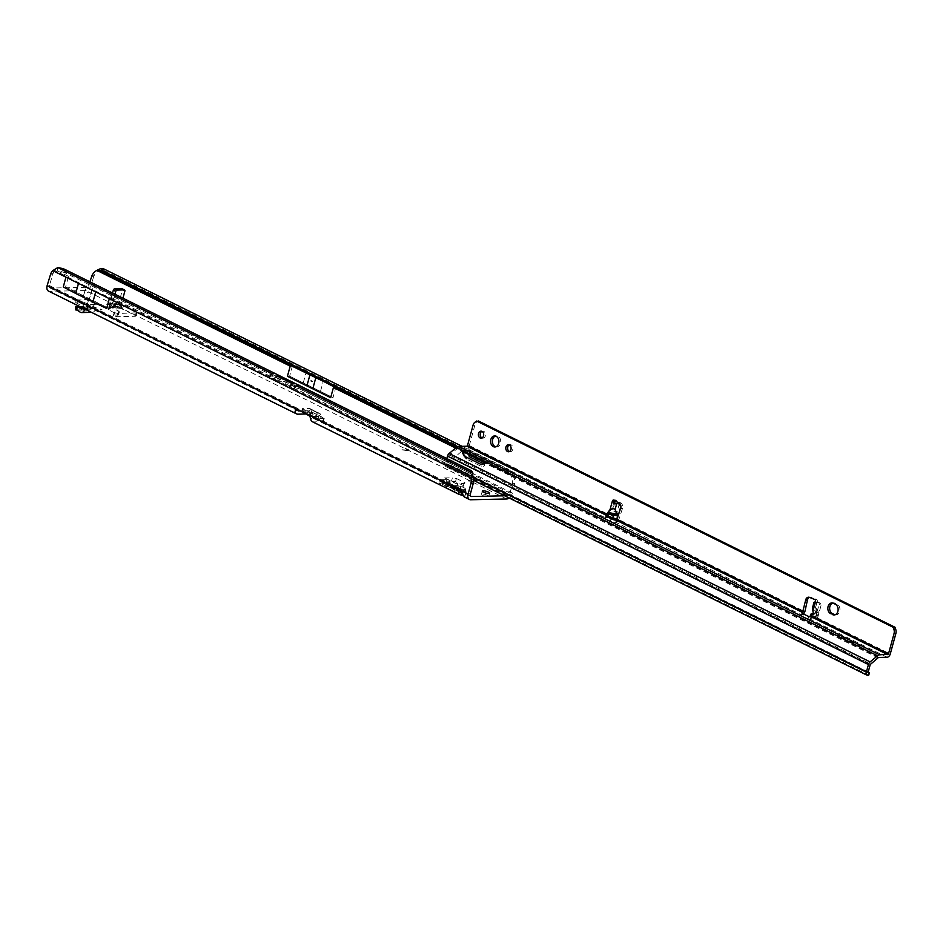 <?xml version="1.0" encoding="UTF-8"?>
<svg xmlns="http://www.w3.org/2000/svg" width="943" height="943" viewBox="0 0 943 943"><rect width="100%" height="100%" fill="white"/><g stroke="black" fill="none" stroke-linecap="round" stroke-linejoin="round"><path stroke-width="0.71" stroke-dasharray="4.71 3.54" d="M458.487 489.334L457.815 490.608A3.112 0.743 -164.7 0 1 457.096 490.289A3.112 0.743 -164.7 0 1 456.553 489.983L454.29 486.541A5.87 1.414 15.3 0 0 455.988 487.743A5.87 1.414 15.3 0 0 459.088 488.922L457.803 491.833L460.479 491.951A3.112 0.743 15.3 0 0 461.657 491.928L464.958 492.411L461.551 491.173A3.112 0.743 15.3 0 0 460.278 490.537L457.438 489.841A3.112 0.743 15.3 0 0 456.259 489.865L452.958 489.382L456.377 490.619A3.112 0.743 15.3 0 0 456.919 490.938A3.112 0.743 15.3 0 0 457.638 491.256L457.815 490.608M101.714 309.233L100.052 309.045L101.714 309.233M469.944 480.376L468.282 480.187L469.944 480.376M88.241 292.672L87.263 292.189L88.241 292.672M487.566 495.346A3.796 0.908 15.3 0 0 483.724 494.167A3.796 0.908 15.3 0 0 481.413 494.391A3.796 0.908 15.3 0 0 482.58 495.452A3.796 0.908 15.3 0 0 486.435 496.619A3.796 0.908 15.3 0 0 488.733 496.395A3.796 0.908 15.3 0 0 487.566 495.346M461.657 491.928L461.834 491.279A3.112 0.743 -164.7 0 1 460.656 491.303L461.021 489.393A5.87 1.414 15.3 0 0 465.229 489.5A5.87 1.414 15.3 0 0 465.465 489.299L465.394 488.78A5.87 1.414 15.3 0 0 460.597 486.411L458.663 485.928A5.87 1.414 15.3 0 0 454.22 486.022L454.267 486.529M461.174 489.936L460.467 492.505L461.151 489.995L460.526 489.358M459.088 488.922L460.361 489.334M462.058 491.02L464.321 490.973L470.368 493.967M310.719 418.998L313.135 417.407L311.944 415.521L460.75 489.205A4.137 3.124 88.8 0 1 461.61 489.028A4.137 3.124 88.8 0 1 462.754 489.287A4.137 3.124 88.8 0 1 464.321 490.973L465.536 493.578A4.137 1.002 15.3 0 0 462.235 491.845M110.637 304.707L110.083 304.118C109.777 303.281 111.109 303.257 114.068 304.035L110.897 303.457L110.213 304.082L110.85 304.695L114.822 301.076L116.402 302.62C115.671 300.487 114.339 300.522 112.429 302.703L110.802 304.73L108.775 304.789L109.624 303.681L111.958 305.32L108.586 308.314L111.698 305.78L109.364 304.695L112.594 292.825M118.111 308.09L115.223 307.866L118.111 308.09L120.952 305.402L118.7 303.493L117.84 304.589L116.095 304.636L110.237 303.587L114.822 301.076M110.897 303.457L110.083 304.118M113.832 301.406L110.85 304.695M111.911 307.878A3.595 2.157 58.8 0 0 112.618 307.677A3.595 2.157 58.8 0 0 113.243 306.876L113.561 306.569A3.595 0.86 -142.7 0 0 113.938 306.475A3.595 0.86 -142.7 0 0 113.62 305.556L111.911 307.878L109.199 307.347A3.595 3.359 145.9 0 0 112.606 306.263L113.03 306.899A3.595 3.359 -34.1 0 1 109.624 307.984L107.891 308.019L109.117 308.278M113.561 306.569L114.81 304.931A3.595 0.86 -142.7 0 0 115.187 304.825L112.618 307.677L109.624 307.984M109.199 307.347C108.893 306.51 110.213 306.487 113.184 307.265L113.243 306.251L112.005 306.593M112.606 306.263L115.459 304.919A3.595 2.263 -12.7 0 0 118.853 303.835C118.123 301.689 116.791 301.725 114.881 303.917L113.62 305.556L111.887 305.591M111.18 304.341L106.052 304.837L118.771 311.143L118.889 311.897L114.268 312.168L114.905 312.746L117.734 313.441L136.865 312.864L123.733 306.098L123.321 309.563L122.272 308.432L123.733 306.098L120.563 304.53L117.84 304.589L120.563 304.53L119.678 307.76L122.614 309.221L135.344 315.516L136.228 312.286M107.891 308.019L105.168 308.078L118.523 314.95L113.914 315.221L114.02 315.976L116.849 316.671L135.45 316.282L135.344 315.516M110.779 297.269L111.522 298.577L271.018 377.542L271.584 376.894L110.779 297.269M65.986 269.733L65.421 272.928L274.248 376.34L274.814 373.145M65.421 272.928L63.853 272.386A13.803 4.739 9.9 0 0 57.228 270.759L70.171 277.159L68.285 277.159L65.609 286.943L108.846 308.349L111.522 298.577L91.942 289.348L92.555 288.688L89.279 299.131L65.609 286.943M464.015 485.904L455.516 481.696L446.239 481.107A4.137 2.534 116.3 0 0 445.226 478.101A4.137 2.534 116.3 0 0 444.448 477.936L455.999 483.653L463.98 483.488L464.899 482.675L463.096 486.718L455.115 486.883L454.986 489.004A4.137 2.534 116.3 0 0 455.87 492.659A4.137 2.534 116.3 0 0 456.931 492.788L445.379 487.071A4.137 2.534 -63.7 0 1 444.318 486.93A4.137 2.534 -63.7 0 1 443.434 483.276L454.986 489.004M455.386 487.519L443.835 481.802L443.564 481.166L446.239 481.107A4.137 2.534 116.3 0 1 446.098 481.755L445.697 483.229L457.579 489.582L445.697 483.229M116.956 307.819L119.678 307.76L116.956 307.819L117.84 304.589M307.159 413.989L308.043 410.759L311.485 411.902L310.601 415.132L305.402 414.024M506.697 498.988L85.742 290.538L49.637 291.304A6.212 3.796 -63.7 0 1 48.47 291.057M463.343 495.829A4.137 1.002 -164.7 0 1 464.651 496.808L465.712 493.814L470.958 496.407M312.31 421.698A6.212 3.796 -63.7 0 0 313.465 421.945L323.355 421.568L321.551 420.566L322.435 417.325L323.708 418.515L314.349 418.716A2.758 1.686 -63.7 0 1 313.83 418.609A2.758 1.686 -63.7 0 1 313.135 417.407M444.53 485.386L439.627 482.969L445.072 482.851L449.964 485.268L444.53 485.386L444.33 486.93L449.964 485.268M83.538 302.208L75.652 302.385L82.607 306.546A4.137 3.124 88.8 0 1 85.235 304.495A4.137 3.124 88.8 0 1 86.391 304.754L97.094 304.53L84.422 298.978L83.538 302.208L96.21 307.76L95.137 309.646A4.137 3.124 88.8 0 1 92.284 312.333A4.137 3.124 88.8 0 1 90.834 311.897L80.131 312.121M95.538 308.161L84.835 308.385L85.507 307.984L82.607 306.546A4.137 3.124 88.8 0 0 82.383 307.182L82.23 307.772M445.721 479.622L439.839 481.354L440.275 479.739L445.721 479.622L450.613 482.05L444.731 483.783L445.179 482.168L450.613 482.05M440.275 479.739L445.179 482.168M401.977 449.728L408.849 450.212L405.089 448.184L409.38 450.365L401.907 449.988L408.779 450.471L405.089 448.184M462.129 446.334L507.982 469.036L506.096 470.557L507.499 472.337A13.803 6.625 51.3 0 1 509.986 474.577L511.141 475.531A13.803 10.408 88.8 0 1 512.391 483.37L510.104 493.13A2.758 1.686 -63.7 0 1 507.582 495.747L504.753 495.806M507.582 495.747L86.626 287.309L50.521 288.075A2.758 1.686 -63.7 0 1 50.003 287.969A2.758 1.686 -63.7 0 1 49.413 285.529L53.138 273.293A13.803 10.408 -91.2 0 1 55.036 270.594L57.228 270.759L57.782 267.564M308.043 410.759L300.322 410.924M444.448 477.936L452.428 477.759L451.544 480.989M455.516 481.696L456.4 478.466L452.428 477.759M456.4 478.466L464.899 482.675M86.391 304.754L77.774 300.487L76.89 303.717M75.652 302.385L76.536 299.155L77.774 300.487M76.536 299.155L84.422 298.978M89.986 281.627L89.149 284.68A2.758 1.686 116.3 0 1 86.626 287.309M309.092 408.402A4.137 2.534 116.3 0 1 309.87 408.567A4.137 2.534 116.3 0 1 310.707 409.498L311.779 411.973A2.075 0.754 43.9 0 1 311.791 412.008L309.563 414.331L319.359 419.175L321.587 416.853A2.075 0.754 43.9 0 1 321.575 416.83L320.49 414.342A4.137 2.534 -63.7 0 0 319.653 413.411A4.137 2.534 -63.7 0 0 318.875 413.246L310.577 412.916L302.314 408.661L309.092 408.402L318.875 413.246M118.028 304.636L114.068 304L116.272 302.656L116.637 304.271M114.056 304.035L116.095 304.636L116.767 304.224L116.402 302.62M116.107 304.589L118.512 304.188M118.7 303.493L119.337 304.483L118.7 303.493L122.401 289.972A1.379 0.849 116.3 0 0 122.307 288.923M113.184 307.265L116.437 308.125L119.219 305.438A3.595 2.263 167.3 0 1 115.812 306.522L113.243 306.251L115.459 304.919L115.812 306.522M118.005 304.636L122.095 305.485L119.337 304.483L121.034 305.591L122.991 297.964M115.046 294.027L111.698 305.78M507.982 469.036L509.303 470.015A13.803 6.625 51.3 0 1 512.344 472.679L509.986 474.577L468.683 454.125M96.834 270.382L99.109 270.335L100.394 268.696L512.344 472.679L513.405 475.484L511.141 475.531L468.742 454.538M91.318 276.735L93.593 276.688L94.371 275.215A13.803 10.408 88.8 0 1 99.109 270.335L292.413 366.049L291.21 364.528L306.345 371.66L337.299 387.349L335.767 387.514L332.997 397.651L289.631 376.186L292.413 366.049M335.767 387.514L513.405 475.484A13.803 10.408 88.8 0 1 514.654 483.323L514.548 485.126L512.273 485.173M337.299 387.349L291.21 364.528M514.548 485.126L512.367 493.083A6.212 3.796 -63.7 0 1 509.173 497.998M93.593 276.688L91.412 284.633A6.212 3.796 116.3 0 1 85.742 290.538M464.18 496.902L465.712 493.814M109.223 306.416L109.364 304.695M311.791 412.008L322.435 417.325L311.485 411.902L310.601 415.132L309.563 414.331L319.359 419.175A2.075 0.754 43.9 0 1 319.347 419.14L318.262 416.665L320.49 414.342L310.707 409.498L308.479 411.808L309.552 414.295A2.075 0.754 43.9 0 1 309.563 414.331M405.49 448.491L408.791 449.823M402.39 449.929L408.437 450.766L409.309 450.613L408.72 450.082M108.81 309.882L110.131 307.418M122.095 305.485L123.191 305.874M119.337 304.483L122.272 308.432M121.034 305.591L121.718 307.147M115.282 306.84L115.14 307.948L110.932 306.911L115.187 304.825A3.595 0.86 -142.7 0 0 114.881 303.917M110.213 304.082L112.429 302.703M321.587 416.853L322.435 417.325M308.479 411.808L318.262 416.665L308.479 411.808M317.991 416.476L310.129 416.334M301.43 411.891L308.208 411.631M310.011 374.56L318.274 378.65M315.881 377.471L307.406 373.275M332.997 397.651L289.631 376.186M320.549 391.168L323.555 380.182M303.34 382.646L306.345 371.66M49.413 285.529L298.884 409.05L297.469 409.651L298.884 409.05L296.621 409.109L298.106 409.003M309.681 415.568L311.944 415.521A2.075 1.556 88.8 0 0 311.779 415.427L299.061 409.121A2.075 1.556 88.8 0 0 298.884 409.05M279.493 375.786L278.609 379.015L298.731 388.457L296.055 389.011L472.231 476.25L472.455 474.954M472.231 476.25A13.803 4.739 9.9 0 0 470.298 473.645L469.378 472.95L469.932 469.767M299.285 385.263L298.731 388.457L469.378 472.95M52.761 270.641L55.036 270.594L86.049 286.436L86.709 285.788L83.397 296.22L86.049 286.436L91.919 289.336L89.243 299.108M50.097 274.814L52.36 274.767M63.287 286.955L106.642 308.432M456.377 490.619L456.553 489.983M454.22 486.022L456.436 489.217A3.112 0.743 -164.7 0 1 457.614 489.193L458.157 486.718M456.259 489.865L456.436 489.217M457.438 489.841L457.614 489.193M460.597 486.411L460.455 489.9A3.112 0.743 -164.7 0 1 461.728 490.525L465.394 488.78M460.278 490.537L460.455 489.9M461.551 491.173L461.728 490.525M465.465 489.299L461.834 491.279M460.479 491.951L460.656 491.303M89.279 299.131L108.846 308.349M455.999 483.653A4.137 2.534 -63.7 0 1 456.777 483.818A4.137 2.534 -63.7 0 1 457.791 486.824A4.137 2.534 -63.7 0 1 457.65 487.472L457.249 488.957M463.096 486.718L463.98 483.488M446.027 483.865L448.939 483.382A4.833 2.959 -63.7 0 1 450.07 483.5L448.62 486.623A1.379 0.849 -63.7 0 0 448.29 486.6L459.842 492.317L456.931 492.788M459.842 492.317A1.379 0.849 -63.7 0 1 460.172 492.352L461.622 489.217A4.833 2.959 -63.7 0 0 460.49 489.111L457.579 489.582M448.29 486.6L445.379 487.071M443.835 481.802L443.434 483.276M453.63 485.28L452.098 488.368L448.62 486.623L450.282 483.594L462.129 489.488L461.103 490.336M450.07 483.5L461.657 489.228L450.07 483.5M452.098 488.368L460.597 492.576L462.129 489.488M460.597 492.576L461.115 490.325M460.113 492.317L448.738 486.682L460.125 492.329M439.839 481.354L444.731 483.783M445.072 482.851L439.438 484.513L455.87 492.659M439.438 484.513L439.627 482.969M97.094 304.53A4.137 3.124 -91.2 0 0 95.938 304.259A4.137 3.124 -91.2 0 0 93.31 306.322A4.137 3.124 -91.2 0 0 93.086 306.946L92.214 308.88L81.746 309.021M87.593 303.493L88.477 300.263M77.232 310.212L87.935 309.976L90.834 311.897M87.935 309.976A1.379 1.037 -91.2 0 0 87.558 309.846L87.758 306.404A4.833 3.642 -91.2 0 1 89.066 306.899L91.966 308.809M84.835 308.385L84.67 308.986M75.581 309.882L87.428 309.834L76.855 310.058L76.913 309.021M79.365 306.345L87.758 306.404M83.456 309.705L83.538 306.263M87.558 309.846L87.51 306.392L79.778 306.558M295.159 383.542L294.275 386.771L291.717 386.83L276.051 379.074L278.609 379.015L274.248 376.34L271.584 376.894M495.77 446.829A5.528 4.161 -91.2 0 0 496.678 446.947A5.528 4.161 -91.2 0 0 500.674 442.361A5.528 4.161 -91.2 0 0 497.975 436.255A5.528 4.161 -91.2 0 0 496.442 435.902A5.528 4.161 -91.2 0 0 495.535 436.055M482.014 437.965A3.524 2.652 -91.2 0 0 482.934 438.153A3.524 2.652 -91.2 0 0 485.48 435.242A3.524 2.652 -91.2 0 0 483.759 431.34A3.524 2.652 -91.2 0 0 482.781 431.116A3.524 2.652 -91.2 0 0 481.873 431.352M509.432 451.532A3.524 2.652 -91.2 0 0 510.34 451.732A3.524 2.652 -91.2 0 0 512.886 448.809A3.524 2.652 -91.2 0 0 511.165 444.907A3.524 2.652 -91.2 0 0 510.187 444.683A3.524 2.652 -91.2 0 0 509.291 444.919M816.744 615.378L815.754 617.087L816.744 615.378L816.591 613.327L815.742 616.581L812.913 617.606L815.754 617.087L890.263 653.982M609.001 510.304L608.011 512.025L607.94 514.183L608.648 514.041L609.532 510.811L613.551 507.063L612.608 506.827L609.001 510.304L615.638 511.884L615.956 513.522L610.416 516.623L610.699 517.459C614.942 516.351 616.722 514.406 616.05 511.625L613.551 507.063L614.671 502.984M818.206 611.724C818.878 614.506 817.098 616.451 812.854 617.559L817.027 615.461L818.241 613.681L818.041 612.113L816.626 613.351L815.542 607.551L816.827 603.084L815.53 607.221L818.206 611.724L815.542 607.551L817.31 601.669A1.721 1.297 88.8 0 0 816.461 599.418L811.322 597.343A4.137 3.124 -91.2 0 0 810.355 597.155A4.137 3.124 -91.2 0 0 809.459 597.355M813.385 613.563L815.801 612.372L812.618 607.422M839.388 636.16L838.268 635.323L839.718 635.016L836.099 635.099L838.103 636.442L836.582 635.334L839.836 636.148M839.907 635.888L838.339 635.075L839.789 634.757L835.899 634.922L838.563 636.431M864.201 647.134L861.301 645.931L857.093 645.802L860.806 645.696L864.201 647.134M864.271 646.874L861.372 645.672L857.163 645.542L860.876 645.436L864.271 646.874M844.28 638.588L843.16 637.751L844.657 637.692L847.639 638.859L845.576 637.798L840.991 637.515L843.007 638.859L841.474 637.763L844.739 638.576M844.81 638.317L843.231 637.492L844.728 637.433L847.533 638.765M847.604 638.505L844.233 637.197L841.062 637.256L843.455 638.859M608.365 517.342L607.316 516.835L608.707 516.953L605.182 518.426L610.298 521.326A4.137 1.002 15.3 0 0 615.531 522.787L616.239 520.206M802.564 612.467L801.856 615.048A4.137 1.002 15.3 0 0 801.279 615.366A4.137 1.002 15.3 0 0 802.552 616.522A4.137 1.002 15.3 0 0 802.729 616.604L810.296 619.586L813.078 618.148L812.465 617.842A3.454 2.11 -63.7 0 0 812.677 617.547L812.913 617.606M852.307 642.619L853.533 642.596L850.503 639.896L852.861 642.572L844.421 639.873L852.307 642.619L853.686 642.466L850.574 639.637L852.932 642.313L844.492 639.613L852.378 642.36M834.979 614.801A5.528 4.161 -91.2 0 0 835.887 614.907A5.528 4.161 -91.2 0 0 839.883 610.333A5.528 4.161 -91.2 0 0 837.184 604.215L835.227 603.249A5.528 4.161 -91.2 0 0 833.695 602.895A5.528 4.161 -91.2 0 0 832.787 603.048M868.208 671.958L454.361 466.962L447.182 464.97A1.379 0.849 -63.7 0 1 446.758 463.708L448.844 456.07A1.379 0.849 -63.7 0 1 449.505 455.021L456.978 448.868A2.758 1.686 -63.7 0 1 458.18 448.349L467.693 448.149A3.454 2.11 116.3 0 0 469.308 445.544L474.895 425.116A5.528 4.161 88.8 0 1 477.04 422.028L478.407 420.979M617.017 519.617L618.832 519.581L622.463 508.477A4.137 3.124 -91.2 0 0 620.836 503.008L615.92 500.12L614.105 500.155M614.53 500.403A1.721 1.297 88.8 0 1 615.92 500.12M618.761 503.503A2.075 1.261 -63.7 0 1 618.95 505.13L616.027 515.821A2.075 1.261 -63.7 0 1 614.058 517.79L610.321 517.53A4.137 2.534 116.3 0 0 610.333 517.507L608.648 514.041M469.308 445.544L607.94 514.183L609.543 516.953A3.454 2.11 116.3 0 1 609.331 517.259L610.321 517.53M608.707 516.953L609.331 517.259M467.693 448.149L470.463 450.954L606.443 518.285L607.151 515.703M813.078 618.148L811.11 617.748L811.664 613.799M811.77 618.078L812.171 616.25M618.219 515.927L617.983 516.788A2.075 1.261 -63.7 0 1 617.724 517.459M620.164 504.199A2.075 1.261 -63.7 0 1 620.47 504.281A2.075 1.261 -63.7 0 1 620.907 506.108L620.871 506.261M814.045 602.294L816.673 603.084L817.31 601.669L815.506 601.717M815.141 602.141L818.394 602.353A2.075 1.261 116.3 0 1 818.701 602.436A2.075 1.261 116.3 0 1 819.149 604.263L816.225 614.954A2.075 1.261 116.3 0 1 814.257 616.922L816.214 617.889L812.477 617.63A4.137 2.534 -63.7 0 0 812.489 617.618L812.277 617.665M816.214 617.889A2.075 1.261 116.3 0 0 818.182 615.92L821.105 605.241A2.075 1.261 116.3 0 0 820.669 603.414A2.075 1.261 116.3 0 0 820.363 603.331L814.87 602.117L813.314 607.811M811.322 616.981L811.11 617.748L810.874 616.687L814.257 616.922M813.538 614.541L815.836 612.691M887.115 657.259L810.945 619.551L811.652 616.97M454.361 466.962L451.52 465.83L453.607 458.192L461.41 451.52A2.075 1.261 -63.7 0 1 462.306 451.131L470.463 450.954M463.272 454.054A3.796 2.416 -13.4 0 0 463.166 455.139A3.796 2.416 -13.4 0 0 463.52 455.823L465.677 458.345A5.528 3.524 -13.4 0 0 466.761 459.17L481.201 466.325A2.075 1.32 -13.4 0 0 483.547 466.219A2.075 1.32 -13.4 0 0 484.631 464.675A2.075 1.32 -13.4 0 0 484.03 464.003L483.618 463.791M469.19 456.388A1.379 0.884 166.6 0 1 469.555 455.587A3.796 2.416 -13.4 0 0 469.579 455.563L469.084 453.489M470.816 452.404L470.109 454.986A3.796 0.908 15.3 0 0 470.18 454.868A3.796 0.908 15.3 0 0 468.848 453.736M453.536 466.691L452.628 469.142L446.475 466.903A3.454 2.11 -63.7 0 1 446.133 466.785A3.454 2.11 -63.7 0 1 445.391 463.744L446.876 458.345M867.477 671.522L866.523 674.092L452.628 469.142M844.35 638.328L841.462 637.527L843.525 638.6M839.459 635.9L836.653 635.075L838.633 636.171M878.051 657.825L469.579 455.563L470.109 454.986L878.959 657.436M868.562 675.424L866.523 674.092M616.463 520.182L616.416 522.611L618.832 519.581L804.862 611.701M802.646 613.598L801.856 615.048L616.416 522.611M803.577 614.082L802.623 614.812M814.151 602.424L816.673 603.084M614.176 501.087L612.608 506.827L616.05 511.625M609.355 516.811L610.416 516.623L610.699 517.459M817.027 615.461L812.406 617.476A0.695 0.695 0 0 1 812.89 617.17L812.854 617.559M454.278 490.089L454.962 487.59M116.849 316.671L117.734 313.441M443.564 481.166L455.115 486.883M49.637 291.304L297.811 414.189M464.651 496.808L470.592 499.755M313.465 421.945L460.879 494.934M85.507 307.984L96.21 307.76M314.349 418.716L459.819 490.749M465.536 493.578L470.557 496.065M50.521 288.075L297.776 410.5M296.055 389.011L295.489 389.659L473.292 477.712M510.104 493.13L89.149 284.68M464.946 452.652L455.693 448.066M120.952 305.402L119.219 305.438L118.853 303.835M457.744 446.617L506.096 470.557M509.303 470.015L506.969 471.889M507.499 472.337L456.742 447.206M466.019 452.805L455.976 447.831M94.371 275.215L92.108 275.262M514.654 483.323L512.391 483.37M512.367 493.083L91.412 284.633M322.824 421.745L323.708 418.515M113.914 315.221L114.798 311.992M118.005 315.127L118.889 311.897M117.887 314.373L118.771 311.143M135.45 316.282L136.334 313.041M124.841 291.175L122.401 289.972M319.347 419.14L321.575 416.83M309.552 414.295L311.779 411.973M301.996 411.749L302.738 409.038M309.799 415.733L310.577 412.916M311.579 416.617L312.463 413.388M301.784 411.773L302.668 408.531M336.934 387.891L315.61 376.776M309.764 373.876L286.248 362.796M470.852 470.451L470.298 473.645M64.419 269.191L63.853 272.386M50.875 273.34L53.138 273.293M309.516 415.474L311.779 415.427M296.786 409.179L299.061 409.121M276.051 379.074L275.415 379.723L271.018 377.542M275.415 379.723L295.489 389.659M454.184 489.37L454.868 486.871M460.113 489.959L460.797 487.46M463.638 491.704L464.321 489.205M463.732 492.423L464.416 489.924M457.65 487.472L446.098 481.755M448.939 483.382L460.49 489.111M93.086 306.946L82.383 307.182M81.982 308.656L92.685 308.432M80.815 307.064L89.066 306.899M86.391 309.834L95.137 309.646M291.717 386.83L291.081 387.479M816.532 615.19L815.518 607.528A0.695 0.695 0 0 1 815.53 607.221L816.815 613.221M608.011 512.025L608.659 512.226M815.801 612.372L813.526 614.353M605.642 518.874L606.349 516.281M802.729 616.604L803.436 614.023M449.505 455.021L870.578 663.978M464.192 452.899L456.978 448.868M458.18 448.349L465.477 452.699M870.248 664.509L448.844 456.07M446.758 463.708L868.161 672.147M868.244 672.713L451.732 466.467L447.182 464.97M450.86 465.889L450.07 468.023M447.689 465.076L446.982 466.997M469.555 455.587L469.06 453.524M463.52 455.823L463.025 453.748M481.201 466.325L480.706 464.251M466.761 459.17L466.266 457.107M465.677 458.345L465.182 456.282M810.296 619.586L811.004 617.005M807.951 619.044L808.658 616.463M610.298 521.326L611.005 518.733M605.701 518.273L606.255 516.234M445.391 463.744L473.127 477.476M446.475 466.903L867.419 675.341M869.069 672.465L868.126 675.035M620.836 503.008L619.021 503.055M622.463 508.477L620.647 508.525M811.322 597.343L809.507 597.379M816.461 599.418L814.646 599.453M478.136 421.368L476.321 421.403M477.04 422.028L475.225 422.063M474.895 425.116L473.08 425.152M818.394 602.353L820.363 603.331M616.015 518.756L614.058 517.79M816.225 614.954L818.182 615.92M819.149 604.263L821.105 605.241M620.907 506.108L618.95 505.13M617.983 516.788L616.027 515.821M837.184 604.215L835.368 604.263M835.227 603.249L833.412 603.284M101.985 309.575L100.771 310.212L100.052 309.045M470.215 480.706L469.001 481.354L468.282 480.187M481.413 494.391L482.297 491.162M110.826 304.719L108.964 304.825M109.034 308.278L110.696 308.243M113.384 315.398L114.268 312.168M118.523 314.95L119.407 311.72M135.981 316.094L136.865 312.864M323.355 421.568L324.239 418.338M118.04 308.09L121.211 308.526M119.796 304.895L119.007 304.294M108.563 309.398L109.011 306.18M311.697 412.044L321.952 417.124M310.164 415.144L320.42 420.213M309.87 408.567L319.653 413.411M308.337 411.655L318.121 416.511M301.536 411.525L302.314 408.661M283.808 361.605L339.574 389.223M50.003 287.969L298.177 410.853M313.83 418.609L460.526 491.244M459.347 489.075L461.61 489.028M452.958 489.382L453.842 486.152M464.958 492.411L465.842 489.181M488.733 496.395L489.617 493.165M456.777 483.818L445.226 478.101M457.402 489.558L445.85 483.842M455.245 486.906L443.693 481.189M95.938 304.259L85.235 304.495M92.214 308.88L81.511 309.104M92.284 312.333L91.471 312.345M96.009 307.713L85.306 307.937M463.166 490.596L465.229 489.5M496.442 435.902L494.627 435.937M482.781 431.116L480.965 431.151M510.187 444.683L508.371 444.731M817.015 615.461L815.648 616.663M605.182 518.426L605.889 515.845M615.366 499.967L613.551 500.002M868.303 672.748L451.662 466.443M463.166 455.139L462.671 453.064M484.631 464.675L484.136 462.612M801.279 615.366L801.986 612.785M470.18 454.868L470.887 452.286M473.469 480.317L446.133 466.785M810.355 597.155L808.54 597.19M451.697 466.455L447.112 464.958M818.701 602.436L820.669 603.414M815.601 613.044L813.337 615.025M510.34 451.732L508.525 451.768M482.934 438.153L481.119 438.189M496.678 446.947L494.863 446.982M835.887 614.907L834.072 614.954M833.695 602.895L831.879 602.931"/><path stroke-width="1.41" d="M488.45 492.116A3.796 0.908 15.3 0 0 484.608 490.938A3.796 0.908 15.3 0 0 482.297 491.162A3.796 0.908 15.3 0 0 483.464 492.222A3.796 0.908 15.3 0 0 487.319 493.389A3.796 0.908 15.3 0 0 489.617 493.165A3.796 0.908 15.3 0 0 488.45 492.116M464.651 496.808C463.697 497.126 462.836 495.205 462.058 491.02A4.137 3.124 -91.2 0 0 460.49 489.346A4.137 3.124 -91.2 0 0 459.347 489.075A4.137 3.124 -91.2 0 0 458.487 489.252L458.993 494.332L460.879 494.934A4.137 1.002 -164.7 0 1 463.343 495.829M311.06 380.889L312.039 381.373L311.06 380.889M47.15 285.576L296.621 409.109L295.053 411.242A6.212 3.796 116.3 0 0 296.644 413.942L48.47 291.057A6.212 3.796 -63.7 0 1 47.15 285.576L50.875 273.34A13.803 10.408 -91.2 0 1 52.761 270.641L57.782 267.564A13.803 4.739 9.9 0 1 64.419 269.191L470.852 470.451A13.803 4.739 9.9 0 1 472.785 473.056L471.029 477.759L473.292 477.712L472.231 476.25L473.292 477.712A13.803 10.408 -91.2 0 1 473.433 481.401L473.315 483.217L471.04 483.264L471.158 481.449A13.803 10.408 -91.2 0 0 471.029 477.759L288.817 387.538L292.601 383.601L295.159 383.542M305.402 414.024L297.811 414.189A6.212 3.796 116.3 0 1 296.644 413.942M509.173 497.998A6.212 3.796 -63.7 0 1 506.697 498.988L470.592 499.755A6.212 3.796 116.3 0 1 469.425 499.495A6.212 3.796 116.3 0 1 468.105 494.014L471.04 483.264M462.235 491.845A4.137 1.002 15.3 0 0 461.764 491.704L460.879 494.934M504.753 495.806L471.476 496.513A2.758 1.686 116.3 0 1 470.958 496.407A2.758 1.686 116.3 0 1 470.368 493.967L473.315 483.217M300.322 410.924L298.695 410.959A2.758 1.686 116.3 0 1 298.177 410.853A2.758 1.686 116.3 0 1 297.469 409.651L297.493 409.521M89.986 281.627L92.108 275.262A13.803 10.408 88.8 0 1 96.834 270.382L98.037 270.594A13.803 6.625 51.3 0 1 100.017 270.558L102.139 270.535L457.744 446.617M287.426 376.269L330.663 397.675L287.426 376.269L290.208 366.132L283.584 362.041L307.406 373.275M330.663 397.675L333.433 387.538L339.893 389.93L339.574 389.223L283.584 362.041M122.307 288.923A1.379 0.849 116.3 0 0 121.847 288.699L114.586 288.853A1.379 0.849 116.3 0 0 113.325 290.161L112.594 292.825M122.991 297.964L124.841 291.175A1.379 0.849 116.3 0 0 124.287 289.902L117.038 290.067A1.379 0.849 116.3 0 0 115.777 291.375L115.046 294.027M288.534 364.917L98.037 270.594L100.394 268.696A13.803 6.625 51.3 0 1 102.87 268.755L104.036 269.014L102.139 270.535M104.036 269.014L462.129 446.334M290.208 366.132L96.834 270.382L100.394 268.696M310.129 416.334L301.536 411.525M307.017 385.498L310.011 374.56M312.887 388.398L315.881 377.471M295.053 411.242L297.469 409.651M458.993 494.332L312.31 421.698A6.212 3.796 -63.7 0 1 310.719 418.998L309.681 415.568L458.487 489.252L460.75 489.205M460.42 489.311L460.526 491.244L461.764 491.704L459.819 490.749M472.808 476.981L472.785 473.056L296.609 385.828L293.214 389.718M296.621 409.109A2.075 1.556 88.8 0 1 296.786 409.179L309.516 415.474A2.075 1.556 88.8 0 1 309.681 415.568M95.608 292.2L92.933 301.972L75.723 293.45L63.287 286.955L65.951 277.183L109.317 298.66L65.951 277.183M92.933 301.972L106.642 308.432L109.317 298.66M75.723 293.45L78.399 283.678M82.23 307.772L81.511 309.104L78.363 307.123A4.833 3.642 -91.2 0 0 77.055 306.628L79.365 306.345M91.471 312.345L81.581 312.557A4.137 3.124 -91.2 0 1 80.131 312.121L77.232 310.212A1.379 1.037 -91.2 0 0 76.855 310.07L77.055 306.628M81.581 312.557A4.137 3.124 -91.2 0 0 84.434 309.87L86.391 309.834M84.67 308.986L84.434 309.87M76.913 309.021L76.972 306.616L79.778 306.558M76.855 310.058L75.581 309.882L75.664 306.428M496.159 436.291A5.528 4.161 -91.2 0 0 494.627 435.937A5.528 4.161 -91.2 0 0 490.631 440.522A5.528 4.161 -91.2 0 0 493.33 446.628A5.528 4.161 -91.2 0 0 494.863 446.982A5.528 4.161 -91.2 0 0 498.859 442.408A5.528 4.161 -91.2 0 0 496.159 436.291M495.535 436.055A5.528 4.161 -91.2 0 0 492.399 441.088A5.528 4.161 -91.2 0 0 495.146 446.593A5.528 4.161 -91.2 0 0 495.77 446.829M481.944 431.375A3.524 2.652 -91.2 0 0 480.965 431.151A3.524 2.652 -91.2 0 0 478.419 434.075A3.524 2.652 -91.2 0 0 480.14 437.976A3.524 2.652 -91.2 0 0 481.119 438.189A3.524 2.652 -91.2 0 0 483.665 435.277A3.524 2.652 -91.2 0 0 481.944 431.375M481.873 431.352A3.524 2.652 -91.2 0 0 480.199 434.652A3.524 2.652 -91.2 0 0 481.956 437.929A3.524 2.652 -91.2 0 0 482.014 437.965M509.35 444.955A3.524 2.652 -91.2 0 0 508.371 444.731A3.524 2.652 -91.2 0 0 505.825 447.642A3.524 2.652 -91.2 0 0 507.546 451.544A3.524 2.652 -91.2 0 0 508.525 451.768A3.524 2.652 -91.2 0 0 511.071 448.844A3.524 2.652 -91.2 0 0 509.35 444.955M509.291 444.919A3.524 2.652 -91.2 0 0 507.605 448.22A3.524 2.652 -91.2 0 0 509.361 451.508A3.524 2.652 -91.2 0 0 509.432 451.532M607.905 513.629L607.775 512.473L609.791 510.528C612.16 508.513 613.928 508.218 615.072 509.644L617.559 514.206L616.675 515.184L613.433 515.644L607.905 513.629L616.675 515.184M813.314 607.811C812.477 606.538 812.347 607.634 812.925 611.111L813.514 614.718L811.911 614.86L811.664 613.799L813.385 613.563M607.316 516.835L607.893 515.102L605.889 515.845L611.005 518.733A4.137 1.002 15.3 0 0 616.239 520.206L620.647 508.525A4.137 3.124 -91.2 0 0 619.021 503.055L614.105 500.155A1.721 1.297 -91.2 0 0 612.361 501.122L615.013 503.739L616.628 503.963L615.072 509.644M815.141 602.141L814.045 602.294L815.506 601.717A1.721 1.297 -91.2 0 0 814.646 599.453L809.507 597.379A4.137 3.124 -91.2 0 0 808.54 597.19A4.137 3.124 -91.2 0 0 805.64 600.125L802.564 612.467A4.137 1.002 15.3 0 0 801.986 612.785A4.137 1.002 15.3 0 0 803.259 613.94A4.137 1.002 15.3 0 0 803.436 614.023L808.658 616.463L811.652 616.97L812.171 616.25L888.447 654.029L879.666 654.855A4.833 2.959 116.3 0 0 877.556 655.762L870.083 661.903A3.454 2.11 116.3 0 0 868.432 664.544L866.346 672.182A3.454 2.11 116.3 0 0 867.077 675.223A3.454 2.11 116.3 0 0 867.419 675.341L868.562 675.424L869.517 672.866L868.208 671.958M832.787 603.048A5.528 4.161 -91.2 0 0 829.651 608.082A5.528 4.161 -91.2 0 0 832.398 613.587L834.355 614.565A5.528 4.161 -91.2 0 0 834.979 614.801M446.876 458.345L447.489 456.094A3.454 2.11 -63.7 0 1 449.139 453.465L456.601 447.312A4.833 2.959 -63.7 0 1 458.711 446.404L466.868 446.239L467.492 445.579L473.08 425.152A5.528 4.161 88.8 0 1 475.225 422.063L478.407 420.979L895.178 627.354L895.709 629.335A5.528 4.161 88.8 0 1 895.85 633.566L890.263 653.982A3.454 2.11 -63.7 0 1 887.115 657.259L878.959 657.436A2.075 1.261 116.3 0 0 878.051 657.825L870.248 664.509L868.161 672.147L869.517 672.866M809.459 597.355A4.137 3.124 -91.2 0 0 807.444 600.078L804.862 611.701L803.059 611.736L617.017 519.617M609.791 510.528L612.361 501.122L614.176 501.087A1.721 1.297 88.8 0 1 614.53 500.403M614.176 501.087L614.353 502.902L620.164 504.199L614.671 502.984M832.539 614.6A5.528 4.161 -91.2 0 0 834.072 614.954A5.528 4.161 -91.2 0 0 838.068 610.369A5.528 4.161 -91.2 0 0 835.368 604.263L833.412 603.284A5.528 4.161 -91.2 0 0 831.879 602.931A5.528 4.161 -91.2 0 0 827.883 607.516A5.528 4.161 -91.2 0 0 830.583 613.634L834.355 614.565M476.592 421.026L893.363 627.39L893.893 629.382A5.528 4.161 88.8 0 1 894.035 633.602L888.447 654.029M613.433 515.644L612.644 518.532L607.976 517.165M612.644 518.532L616.015 518.756A2.075 1.261 -63.7 0 0 617.724 517.459M620.871 506.261L618.219 515.927M811.322 616.981L811.664 613.799M810.025 616.899L810.768 614.176M466.868 446.239L607.151 515.703L606.915 516.575M468.848 453.736A3.796 0.908 15.3 0 0 465.477 452.699L464.192 452.899A3.796 2.416 -13.4 0 0 463.272 454.054M483.618 463.791L469.59 456.848A1.379 0.884 166.6 0 1 469.19 456.388L468.695 454.326A1.379 0.884 166.6 0 1 469.06 453.524A3.796 2.416 -13.4 0 0 469.084 453.489L470.816 452.404A3.796 0.908 15.3 0 0 470.887 452.286A3.796 0.908 15.3 0 0 466.184 450.106L463.708 450.825A3.796 2.416 -13.4 0 0 462.671 453.064A3.796 2.416 -13.4 0 0 463.025 453.748L465.182 456.282A5.528 3.524 -13.4 0 0 466.266 457.107L480.706 464.251A2.075 1.32 -13.4 0 0 483.052 464.156A2.075 1.32 -13.4 0 0 484.136 462.612A2.075 1.32 -13.4 0 0 483.535 461.929L469.095 454.785A1.379 0.884 166.6 0 1 468.695 454.326M456.601 447.312L463.708 450.825L464.192 452.899M616.239 520.206L802.564 612.467L802.316 613.351M465.477 452.699L466.184 450.106L458.711 446.404M802.67 612.396L802.646 613.598M804.862 611.701L803.577 614.082M895.178 627.354L893.363 627.39M615.013 503.739L614.353 502.902M274.814 373.145L272.138 373.699L268.743 377.589L52.761 270.641M57.782 267.564L272.138 373.699M470.557 496.065L471.476 496.513M297.776 410.5L298.695 410.959M468.742 454.538L464.946 452.652M455.693 448.066L333.433 387.538M102.87 268.755L100.524 270.629M456.742 447.206L100.017 270.558M468.683 454.125L466.019 452.805M455.976 447.831L335.142 387.997M124.287 289.902L121.847 288.699M117.038 290.067L114.586 288.853M115.777 291.375L113.325 290.161M318.274 378.65L339.893 389.93M462.058 491.02L468.105 494.014M299.285 385.263L296.609 385.828M471.158 481.449L473.433 481.401M268.743 377.589L288.817 387.538M78.363 307.123L80.815 307.064M273.152 379.781L276.936 375.844L292.601 383.601M276.936 375.844L279.493 375.786M812.925 611.111L815.506 601.717M607.893 515.102L467.492 445.579M608.765 514.265L607.987 517.141M449.139 453.465L870.083 661.903M469.084 453.489L877.556 655.762M483.9 463.496L483.535 461.929M469.59 456.848L469.095 454.785M470.816 452.404L879.666 654.855M811.652 616.97L887.823 654.678M868.432 664.544L447.489 456.094M473.127 477.476L866.346 672.182M868.88 672.878L867.937 675.436M807.444 600.078L805.64 600.125M895.85 633.566L894.035 633.602M895.709 629.335L893.893 629.382M895.19 627.885L893.375 627.92M617.559 514.206L607.775 512.473M832.398 613.587L830.583 613.634M124.547 289.961L122.107 288.747M464.18 496.902L469.425 499.495M812.618 607.422L814.009 602.329M867.077 675.223L473.469 480.317M620.093 504.092L618.514 503.303"/></g></svg>
